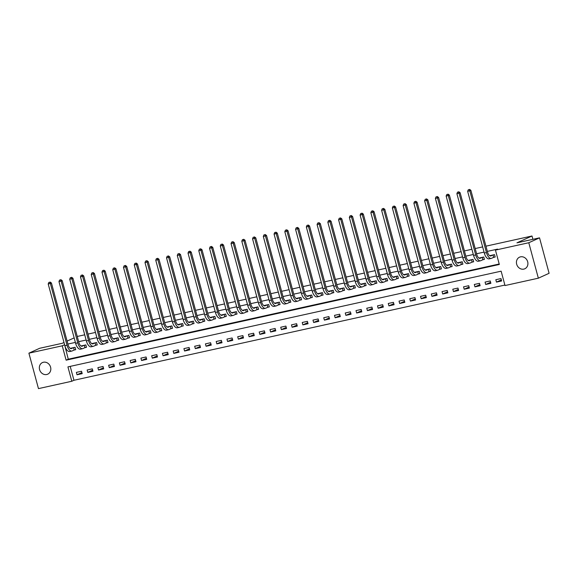<?xml version="1.0" encoding="UTF-8"?>
<svg xmlns="http://www.w3.org/2000/svg" width="578" height="578" viewBox="0 0 578 578"><rect width="100%" height="100%" fill="white"/><g stroke="black" fill="none" stroke-linecap="round" stroke-linejoin="round"><path stroke-width="0.87" d="M43.429 362.247A6.372 5.614 65.6 0 1 50.409 366.604A6.372 5.614 65.6 0 1 47.721 374.183A6.372 5.614 65.6 0 1 46.739 374.508A6.372 5.614 65.6 0 1 39.752 370.158A6.372 5.614 65.6 0 1 42.447 362.572A6.372 5.614 65.6 0 1 43.429 362.247M520.518 256.849A6.372 5.614 65.6 0 1 527.497 261.198A6.372 5.614 65.6 0 1 524.81 268.784A6.372 5.614 65.6 0 1 523.82 269.11A6.372 5.614 65.6 0 1 516.84 264.753A6.372 5.614 65.6 0 1 519.528 257.174A6.372 5.614 65.6 0 1 520.518 256.849M485.939 246.177L531.998 235.997L516.949 242.839L539.534 237.854L549.1 273.293L538.349 278.184L505.013 285.546L501.133 271.176L67.929 366.886L71.802 381.256L38.466 388.618L28.9 353.172L62.243 345.81L66.116 360.181L499.327 264.471L495.447 250.101L528.791 242.738L538.349 278.184M70.205 366.38L73.955 380.273L504.883 285.07M73.955 380.273L71.802 381.256M500.981 278.574L495.823 279.716L496.466 282.107L501.632 280.973L500.981 278.574M490.231 280.951L485.065 282.093L485.715 284.484L490.874 283.343L490.231 280.951M479.473 283.328L474.314 284.47L474.957 286.861L480.123 285.72L479.473 283.328M468.722 285.705L463.556 286.847L464.206 289.238L469.365 288.097L468.722 285.705M457.964 288.082L452.805 289.217L453.448 291.615L458.614 290.474L457.964 288.082M447.213 290.452L442.047 291.594L442.697 293.992L447.856 292.851L447.213 290.452M436.455 292.829L431.296 293.971L431.939 296.37L437.098 295.228L436.455 292.829M425.697 295.206L420.538 296.348L421.181 298.739L426.347 297.605L425.697 295.206M414.946 297.583L409.78 298.725L410.431 301.116L415.589 299.975L414.946 297.583M404.188 299.96L399.03 301.102L399.673 303.493L404.838 302.352L404.188 299.96M393.437 302.337L388.272 303.479L388.922 305.87L394.08 304.729L393.437 302.337M382.679 304.714L377.521 305.849L378.164 308.247L383.33 307.106L382.679 304.714M371.929 307.084L366.763 308.226L367.413 310.624L372.572 309.483L371.929 307.084M361.171 309.461L356.012 310.603L356.655 313.001L361.814 311.86L361.171 309.461M350.413 311.838L345.254 312.98L345.897 315.371L351.063 314.237L350.413 311.838M339.662 314.215L334.496 315.357L335.146 317.748L340.305 316.607L339.662 314.215M328.904 316.592L323.745 317.734L324.388 320.125L329.554 318.984L328.904 316.592M318.153 318.969L312.987 320.111L313.637 322.502L318.796 321.361L318.153 318.969M307.395 321.346L302.236 322.481L302.879 324.879L308.045 323.738L307.395 321.346M296.644 323.716L291.478 324.858L292.128 327.256L297.287 326.115L296.644 323.716M285.886 326.093L280.727 327.235L281.37 329.633L286.536 328.492L285.886 326.093M275.135 328.47L269.969 329.612L270.612 332.003L275.778 330.869L275.135 328.47M264.377 330.847L259.211 331.989L259.862 334.38L265.02 333.239L264.377 330.847M253.619 333.224L248.461 334.366L249.104 336.757L254.269 335.616L253.619 333.224M242.868 335.601L237.703 336.743L238.353 339.134L243.511 337.993L242.868 335.601M232.11 337.978L226.952 339.113L227.595 341.511L232.761 340.37L232.11 337.978M221.36 340.348L216.194 341.49L216.844 343.888L222.003 342.747L221.36 340.348M210.602 342.725L205.443 343.867L206.086 346.265L211.252 345.124L210.602 342.725M199.851 345.102L194.685 346.244L195.328 348.635L200.494 347.501L199.851 345.102M189.093 347.479L183.927 348.621L184.577 351.012L189.736 349.871L189.093 347.479M178.335 349.856L173.176 350.998L173.819 353.389L178.985 352.248L178.335 349.856M167.584 352.233L162.418 353.375L163.068 355.766L168.227 354.625L167.584 352.233M156.826 354.61L151.667 355.745L152.31 358.143L157.476 357.002L156.826 354.61M146.075 356.98L140.909 358.122L141.559 360.52L146.718 359.379L146.075 356.98M135.317 359.357L130.158 360.499L130.801 362.897L135.967 361.756L135.317 359.357M124.566 361.734L119.4 362.876L120.051 365.267L125.209 364.133L124.566 361.734M113.808 364.111L108.65 365.253L109.293 367.644L114.451 366.503L113.808 364.111M103.05 366.488L97.892 367.63L98.535 370.021L103.7 368.88L103.05 366.488M92.299 368.865L87.133 370.007L87.784 372.398L92.942 371.257L92.299 368.865M81.541 371.242L76.383 372.377L77.026 374.775L82.192 373.634L81.541 371.242M495.447 250.101L497.6 249.125L487.348 251.394M484.061 252.116L476.59 253.764M473.303 254.493L465.839 256.141M462.552 256.87L455.081 258.518M451.794 259.247L444.33 260.895M441.036 261.624L433.572 263.272M430.285 263.994L422.821 265.649M419.527 266.371L412.063 268.026M408.776 268.748L401.305 270.396M398.018 271.125L390.555 272.773M387.267 273.502L379.797 275.15M376.509 275.879L369.046 277.527M365.751 278.256L358.288 279.904M355 280.626L347.537 282.281M344.242 283.003L336.779 284.658M333.492 285.38L326.021 287.028M322.734 287.757L315.27 289.405M311.983 290.134L304.512 291.782M301.225 292.511L293.761 294.159M290.467 294.888L283.003 296.536M279.716 297.258L272.252 298.913M268.958 299.635L261.494 301.29M258.207 302.012L250.744 303.66M247.449 304.389L239.986 306.037M236.698 306.766L229.228 308.414M225.94 309.143L218.477 310.791M215.182 311.52L207.719 313.168M204.431 313.897L196.968 315.545M193.673 316.267L186.21 317.922M182.923 318.644L175.459 320.291M172.165 321.021L164.701 322.669M161.414 323.398L153.943 325.046M150.656 325.775L143.192 327.423M139.905 328.152L132.434 329.8M129.147 330.529L121.683 332.177M118.389 332.899L110.925 334.554M107.638 335.276L100.175 336.931M96.88 337.653L89.417 339.3M86.129 340.03L78.659 341.677M75.371 342.407L67.908 344.055M64.62 344.784L68.269 359.198L499.197 264.002M493.764 257.333L495.173 257.022L494.522 254.623L489.667 255.7M483.013 259.71L484.415 259.399L483.772 257L478.916 258.077M472.255 262.087L473.657 261.776L473.014 259.377L468.158 260.454M461.504 264.457L462.906 264.153L462.255 261.755L457.408 262.824M450.746 266.834L452.148 266.523L451.505 264.132L446.65 265.201M439.988 269.211L441.397 268.9L440.747 266.509L435.899 267.578M429.237 271.588L430.639 271.277L429.996 268.886L425.141 269.955M418.479 273.965L419.888 273.654L419.238 271.263L414.383 272.332M407.728 276.342L409.13 276.031L408.487 273.632L403.632 274.709M396.97 278.719L398.372 278.408L397.729 276.009L392.874 277.086M386.22 281.089L387.621 280.785L386.971 278.386L382.123 279.456M375.462 283.466L376.863 283.155L376.22 280.764L371.365 281.833M364.704 285.843L366.112 285.532L365.462 283.141L360.614 284.21M353.953 288.22L355.354 287.909L354.711 285.518L349.856 286.587M343.195 290.597L344.604 290.286L343.953 287.895L339.105 288.964M332.444 292.974L333.846 292.663L333.203 290.264L328.347 291.341M321.686 295.351L323.088 295.04L322.445 292.641L317.589 293.718M310.935 297.721L312.337 297.417L311.687 295.018L306.839 296.088M300.177 300.098L301.579 299.787L300.936 297.395L296.081 298.465M289.419 302.475L290.828 302.164L290.178 299.772L285.33 300.842M278.668 304.852L280.07 304.541L279.427 302.149L274.572 303.219M267.91 307.229L269.319 306.918L268.669 304.527L263.821 305.596M257.159 309.606L258.561 309.295L257.918 306.896L253.063 307.973M246.401 311.983L247.803 311.672L247.16 309.273L242.305 310.35M235.651 314.353L237.052 314.049L236.402 311.65L231.554 312.72M224.893 316.73L226.294 316.419L225.651 314.027L220.796 315.097M214.142 319.107L215.543 318.796L214.893 316.404L210.045 317.474M203.384 321.484L204.785 321.173L204.142 318.781L199.287 319.851M192.626 323.861L194.035 323.55L193.384 321.158L188.536 322.228M181.875 326.238L183.277 325.927L182.634 323.528L177.778 324.605M171.117 328.615L172.526 328.304L171.876 325.905L167.02 326.982M160.366 330.992L161.768 330.681L161.125 328.282L156.27 329.359M149.608 333.361L151.01 333.051L150.367 330.659L145.512 331.729M138.857 335.739L140.259 335.428L139.609 333.036L134.761 334.106M128.099 338.116L129.501 337.805L128.858 335.413L124.003 336.483M117.341 340.493L118.75 340.182L118.1 337.79L113.252 338.86M106.59 342.87L107.992 342.559L107.349 340.16L102.494 341.237M95.832 345.247L97.241 344.936L96.591 342.537L91.736 343.614M85.082 347.624L86.483 347.313L85.84 344.914L80.985 345.991M74.324 349.993L75.725 349.683L75.082 347.291L70.227 348.361M77.257 336.468L84.72 334.814M88.008 334.084L95.471 332.437M98.766 331.714L106.229 330.06M109.517 329.337L116.987 327.69M120.275 326.96L127.738 325.313M131.033 324.583L138.496 322.936M141.783 322.206L149.247 320.559M152.541 319.829L160.005 318.182M163.292 317.452L170.756 315.805M174.05 315.082L181.514 313.428M184.801 312.705L192.272 311.051M195.559 310.328L203.023 308.681M206.31 307.951L213.781 306.304M217.068 305.574L224.531 303.927M227.826 303.197L235.289 301.55M238.577 300.82L246.04 299.173M249.335 298.45L256.798 296.796M260.086 296.073L267.556 294.419M270.844 293.696L278.307 292.049M281.594 291.319L289.065 289.672M292.352 288.942L299.816 287.295M303.11 286.565L310.574 284.918M313.861 284.188L321.325 282.541M324.619 281.818L332.083 280.164M335.37 279.441L342.841 277.787M346.128 277.064L353.591 275.417M356.879 274.687L364.35 273.04M367.637 272.31L375.1 270.663M378.395 269.933L385.858 268.286M389.146 267.556L396.609 265.909M399.904 265.186L407.367 263.532M410.655 262.809L418.118 261.155M421.413 260.432L428.876 258.785M432.163 258.055L439.634 256.408M442.921 255.678L450.385 254.031M453.679 253.301L461.143 251.654M464.43 250.924L471.894 249.277M475.188 248.554L482.652 246.9M532.894 239.321L531.998 235.997M539.534 237.854L528.791 242.738M63.999 342.494L62.236 343.296L39.651 348.288L28.9 353.172M67.106 341.085L74.15 337.884M64.389 344.835L62.243 345.81M68.269 359.198L66.116 360.181M501.343 279.897L496.466 282.107M81.903 372.557L77.026 374.775M92.653 370.18L87.784 372.398M103.411 367.81L98.535 370.021M114.162 365.433L109.293 367.644M124.92 363.056L120.051 365.267M135.671 360.679L130.801 362.897M146.429 358.302L141.559 360.52M157.187 355.925L152.31 358.143M167.938 353.548L163.068 355.766M178.696 351.178L173.819 353.389M189.447 348.801L184.577 351.012M200.205 346.424L195.328 348.635M210.956 344.047L206.086 346.265M221.714 341.67L216.844 343.888M232.472 339.293L227.595 341.511M243.222 336.916L238.353 339.134M253.98 334.546L249.104 336.757M264.731 332.169L259.862 334.38M275.489 329.792L270.612 332.003M286.24 327.415L281.37 329.633M296.998 325.038L292.128 327.256M307.756 322.661L302.879 324.879M318.507 320.284L313.637 322.502M329.265 317.914L324.388 320.125M340.016 315.537L335.146 317.748M350.774 313.16L345.897 315.371M361.525 310.783L356.655 313.001M372.283 308.406L367.413 310.624M383.041 306.029L378.164 308.247M393.791 303.652L388.922 305.87M404.549 301.283L399.673 303.493M415.3 298.905L410.431 301.116M426.058 296.528L421.181 298.739M436.809 294.151L431.939 296.37M447.567 291.774L442.697 293.992M458.318 289.397L453.448 291.615M469.076 287.02L464.206 289.238M479.834 284.651L474.957 286.861M490.585 282.274L485.715 284.484M490.765 255.454L489.949 255.852M492.89 255.014L490.975 255.888A4.978 2.319 -102.5 0 1 490.758 255.96A4.978 2.319 -102.5 0 1 487.536 252.073L470.875 190.335L469.798 190.827L486.459 252.564A7.471 3.482 77.5 0 0 491.293 258.395A7.471 3.482 77.5 0 0 491.618 258.287L493.54 257.412L493.121 254.934M495.122 256.856L493.54 257.412M469.141 189.577L468.281 189.765L469.141 189.577L469.798 190.827L467.645 191.304L484.306 253.041A7.471 3.482 77.5 0 0 489.14 258.865L491.293 258.395M467.645 191.304L468.281 189.765M469.574 189.382L470.875 190.335M480.007 257.831L479.191 258.229M482.139 257.391L480.217 258.265A4.978 2.319 -102.5 0 1 480 258.337A4.978 2.319 -102.5 0 1 476.778 254.45L460.117 192.712L459.048 193.204L475.701 254.941A7.471 3.482 77.5 0 0 480.542 260.772A7.471 3.482 77.5 0 0 480.867 260.656L482.782 259.789L482.363 257.311M484.371 259.233L482.782 259.789M458.383 191.954L457.523 192.142L458.383 191.954L459.048 193.204L456.895 193.681L473.555 255.418A7.471 3.482 77.5 0 0 478.389 261.242L480.542 260.772M456.895 193.681L457.523 192.142M458.816 191.759L460.117 192.712M469.257 260.208L468.44 260.606M471.381 259.768L469.466 260.642A4.978 2.319 -102.5 0 1 469.249 260.714A4.978 2.319 -102.5 0 1 466.02 256.827L449.366 195.089L448.29 195.581L464.95 257.318A7.471 3.482 77.5 0 0 469.784 263.142A7.471 3.482 77.5 0 0 470.109 263.033L472.031 262.166L471.612 259.688M473.613 261.61L472.031 262.166M447.632 194.331L446.772 194.519L447.632 194.331L448.29 195.581L446.137 196.05L462.797 257.795A7.471 3.482 77.5 0 0 467.631 263.619L469.784 263.142M446.137 196.05L446.772 194.519M448.058 194.136L449.366 195.089M458.499 262.585L457.682 262.983M460.623 262.145L458.708 263.019A4.978 2.319 -102.5 0 1 458.491 263.091A4.978 2.319 -102.5 0 1 455.269 259.204L438.608 197.466L437.532 197.958L454.192 259.695A7.471 3.482 77.5 0 0 459.026 265.519A7.471 3.482 77.5 0 0 459.358 265.41L461.273 264.543L460.854 262.065M462.862 263.987L461.273 264.543M436.874 196.708L436.014 196.896L436.874 196.708L437.532 197.958L435.386 198.427L452.039 260.165A7.471 3.482 77.5 0 0 456.88 265.996L459.026 265.519M435.386 198.427L436.014 196.896M437.308 196.513L438.608 197.466M447.748 264.962L446.924 265.36M449.872 264.522L447.957 265.389A4.978 2.319 -102.5 0 1 447.74 265.468A4.978 2.319 -102.5 0 1 444.511 261.581L427.857 199.844L426.781 200.328L443.442 262.065A7.471 3.482 77.5 0 0 448.275 267.896A7.471 3.482 77.5 0 0 448.6 267.787L450.515 266.913L450.103 264.442M452.104 266.357L450.515 266.913M426.123 199.085L425.264 199.273L426.123 199.085L426.781 200.328L424.628 200.804L441.289 262.542A7.471 3.482 77.5 0 0 446.122 268.373L448.275 267.896M424.628 200.804L425.264 199.273M426.55 198.883L427.857 199.844M436.99 267.339L436.173 267.73M439.114 266.899L437.199 267.766A4.978 2.319 -102.5 0 1 436.982 267.838A4.978 2.319 -102.5 0 1 433.76 263.958L417.099 202.221L416.023 202.705L432.684 264.442A7.471 3.482 77.5 0 0 437.517 270.273A7.471 3.482 77.5 0 0 437.849 270.164L439.764 269.29L439.345 266.819M441.346 268.734L439.764 269.29M415.365 201.455L414.505 201.65L415.365 201.455L416.023 202.705L413.877 203.181L430.531 264.919A7.471 3.482 77.5 0 0 435.371 270.75L437.517 270.273M413.877 203.181L414.505 201.65M415.799 201.26L417.099 202.221M426.232 269.716L425.415 270.107M428.363 269.276L426.448 270.143A4.978 2.319 -102.5 0 1 426.224 270.215A4.978 2.319 -102.5 0 1 423.002 266.335L406.348 204.598L405.272 205.082L421.926 266.819A7.471 3.482 77.5 0 0 426.766 272.65A7.471 3.482 77.5 0 0 427.091 272.541L429.006 271.667L428.587 269.196M430.596 271.111L429.006 271.667M404.614 203.832L403.755 204.027L404.614 203.832L405.272 205.082L403.119 205.558L419.78 267.296A7.471 3.482 77.5 0 0 424.613 273.127L426.766 272.65M403.119 205.558L403.755 204.027M405.041 203.637L406.348 204.598M415.481 272.086L414.664 272.484M417.605 271.653L415.69 272.52A4.978 2.319 -102.5 0 1 415.474 272.592A4.978 2.319 -102.5 0 1 412.251 268.705L395.59 206.967L394.514 207.459L411.175 269.196A7.471 3.482 77.5 0 0 416.008 275.027A7.471 3.482 77.5 0 0 416.333 274.918L418.255 274.044L417.836 271.566M419.838 273.488L418.255 274.044M393.856 206.209L392.997 206.397L393.856 206.209L394.514 207.459L392.361 207.936L409.022 269.673A7.471 3.482 77.5 0 0 413.855 275.496L416.008 275.027M392.361 207.936L392.997 206.397M394.29 206.014L395.59 206.967M404.723 274.463L403.906 274.861M406.854 274.023L404.932 274.897A4.978 2.319 -102.5 0 1 404.716 274.969A4.978 2.319 -102.5 0 1 401.493 271.082L384.832 209.344L383.763 209.836L400.417 271.573A7.471 3.482 77.5 0 0 405.257 277.404A7.471 3.482 77.5 0 0 405.583 277.288L407.497 276.421L407.078 273.943M409.087 275.865L407.497 276.421M383.098 208.586L382.239 208.774L383.098 208.586L383.763 209.836L381.61 210.313L398.271 272.05A7.471 3.482 77.5 0 0 403.104 277.874L405.257 277.404M381.61 210.313L382.239 208.774M383.532 208.391L384.832 209.344M393.972 276.84L393.156 277.238M396.096 276.4L394.182 277.274A4.978 2.319 -102.5 0 1 393.965 277.346A4.978 2.319 -102.5 0 1 390.735 273.459L374.082 211.721L373.005 212.213L389.666 273.95A7.471 3.482 77.5 0 0 394.499 279.774A7.471 3.482 77.5 0 0 394.825 279.665L396.746 278.798L396.327 276.32M398.329 278.242L396.746 278.798M372.348 210.963L371.488 211.151L372.348 210.963L373.005 212.213L370.852 212.69L387.513 274.427A7.471 3.482 77.5 0 0 392.346 280.251L394.499 279.774M370.852 212.69L371.488 211.151M372.774 210.768L374.082 211.721M383.214 279.217L382.398 279.615M385.345 278.777L383.424 279.651A4.978 2.319 -102.5 0 1 383.207 279.723A4.978 2.319 -102.5 0 1 379.984 275.836L363.324 214.098L362.254 214.59L378.908 276.327A7.471 3.482 77.5 0 0 383.749 282.151A7.471 3.482 77.5 0 0 384.074 282.042L385.988 281.175L385.569 278.697M387.578 280.619L385.988 281.175M361.59 213.34L360.73 213.528L361.59 213.34L362.254 214.59L360.101 215.059L376.755 276.797A7.471 3.482 77.5 0 0 381.596 282.628L383.749 282.151M360.101 215.059L360.73 213.528M362.023 213.145L363.324 214.098M372.463 281.594L371.64 281.992M374.587 281.154L372.673 282.028A4.978 2.319 -102.5 0 1 372.456 282.1A4.978 2.319 -102.5 0 1 369.226 278.213L352.573 216.475L351.496 216.96L368.157 278.697A7.471 3.482 77.5 0 0 372.991 284.528A7.471 3.482 77.5 0 0 373.316 284.419L375.23 283.545L374.819 281.074M376.82 282.989L375.23 283.545M350.839 215.717L349.979 215.905L350.839 215.717L351.496 216.96L349.343 217.436L366.004 279.174A7.471 3.482 77.5 0 0 370.838 285.005L372.991 284.528M349.343 217.436L349.979 215.905M351.265 215.515L352.573 216.475M361.705 283.971L360.889 284.362M363.829 283.531L361.915 284.398A4.978 2.319 -102.5 0 1 361.698 284.47A4.978 2.319 -102.5 0 1 358.476 280.59L341.815 218.852L340.738 219.337L357.399 281.074A7.471 3.482 77.5 0 0 362.233 286.905A7.471 3.482 77.5 0 0 362.565 286.796L364.48 285.922L364.061 283.451M366.069 285.366L364.48 285.922M340.081 218.087L339.221 218.282L340.081 218.087L340.738 219.337L338.592 219.813L355.246 281.551A7.471 3.482 77.5 0 0 360.087 287.382L362.233 286.905M338.592 219.813L339.221 218.282M340.514 217.892L341.815 218.852M350.947 286.348L350.131 286.739M353.079 285.908L351.164 286.775A4.978 2.319 -102.5 0 1 350.94 286.847A4.978 2.319 -102.5 0 1 347.718 282.967L331.064 221.23L329.987 221.714L346.641 283.451A7.471 3.482 77.5 0 0 351.482 289.282A7.471 3.482 77.5 0 0 351.807 289.173L353.722 288.299L353.303 285.828M355.311 287.743L353.722 288.299M329.33 220.464L328.47 220.659L329.33 220.464L329.987 221.714L327.834 222.19L344.495 283.928A7.471 3.482 77.5 0 0 349.329 289.759L351.482 289.282M327.834 222.19L328.47 220.659M329.756 220.269L331.064 221.23M340.196 288.718L339.38 289.116M342.321 288.285L340.406 289.152A4.978 2.319 -102.5 0 1 340.189 289.224A4.978 2.319 -102.5 0 1 336.967 285.337L320.306 223.599L319.229 224.091L335.89 285.828A7.471 3.482 77.5 0 0 340.724 291.659A7.471 3.482 77.5 0 0 341.056 291.55L342.971 290.676L342.552 288.198M344.553 290.12L342.971 290.676M318.572 222.841L317.712 223.029L318.572 222.841L319.229 224.091L317.084 224.567L333.737 286.305A7.471 3.482 77.5 0 0 338.578 292.128L340.724 291.659M317.084 224.567L317.712 223.029M319.005 222.646L320.306 223.599M329.438 291.095L328.622 291.493M331.57 290.655L329.655 291.529A4.978 2.319 -102.5 0 1 329.431 291.601A4.978 2.319 -102.5 0 1 326.209 287.714L309.548 225.976L308.479 226.468L325.132 288.205A7.471 3.482 77.5 0 0 329.973 294.036A7.471 3.482 77.5 0 0 330.298 293.92L332.213 293.053L331.794 290.575M333.802 292.497L332.213 293.053M307.814 225.218L306.954 225.406L307.814 225.218L308.479 226.468L306.326 226.944L322.986 288.682A7.471 3.482 77.5 0 0 327.82 294.505L329.973 294.036M306.326 226.944L306.954 225.406M308.247 225.023L309.548 225.976M318.688 293.472L317.871 293.87M320.812 293.032L318.897 293.906A4.978 2.319 -102.5 0 1 318.68 293.978A4.978 2.319 -102.5 0 1 315.458 290.091L298.797 228.353L297.721 228.845L314.381 290.582A7.471 3.482 77.5 0 0 319.215 296.406A7.471 3.482 77.5 0 0 319.54 296.297L321.462 295.43L321.043 292.952M323.044 294.874L321.462 295.43M297.063 227.595L296.203 227.783L297.063 227.595L297.721 228.845L295.568 229.321L312.228 291.059A7.471 3.482 77.5 0 0 317.062 296.882L319.215 296.406M295.568 229.321L296.203 227.783M297.489 227.4L298.797 228.353M307.93 295.849L307.113 296.247M310.061 295.409L308.139 296.283A4.978 2.319 -102.5 0 1 307.922 296.355A4.978 2.319 -102.5 0 1 304.7 292.468L288.039 230.73L286.97 231.222L303.623 292.959A7.471 3.482 77.5 0 0 308.464 298.783A7.471 3.482 77.5 0 0 308.789 298.674L310.704 297.807L310.285 295.329M312.293 297.251L310.704 297.807M286.305 229.972L285.445 230.16L286.305 229.972L286.97 231.222L284.817 231.691L301.47 293.429A7.471 3.482 77.5 0 0 306.311 299.26L308.464 298.783M284.817 231.691L285.445 230.16M286.739 229.777L288.039 230.73M297.179 298.226L296.355 298.624M299.303 297.786L297.388 298.66A4.978 2.319 -102.5 0 1 297.171 298.732A4.978 2.319 -102.5 0 1 293.942 294.845L277.288 233.107L276.212 233.591L292.873 295.336A7.471 3.482 77.5 0 0 297.706 301.16A7.471 3.482 77.5 0 0 298.031 301.051L299.946 300.177L299.534 297.706M301.535 299.621L299.946 300.177M275.554 232.349L274.695 232.537L275.554 232.349L276.212 233.591L274.059 234.068L290.72 295.806A7.471 3.482 77.5 0 0 295.553 301.637L297.706 301.16M274.059 234.068L274.695 232.537M275.981 232.146L277.288 233.107M286.421 300.603L285.604 301.001M288.545 300.163L286.63 301.03A4.978 2.319 -102.5 0 1 286.413 301.102A4.978 2.319 -102.5 0 1 283.191 297.222L266.53 235.484L265.454 235.969L282.115 297.706A7.471 3.482 77.5 0 0 286.948 303.537A7.471 3.482 77.5 0 0 287.28 303.428L289.195 302.554L288.776 300.083M290.785 301.998L289.195 302.554M264.796 234.719L263.936 234.914L264.796 234.719L265.454 235.969L263.308 236.445L279.962 298.183A7.471 3.482 77.5 0 0 284.802 304.014L286.948 303.537M263.308 236.445L263.936 234.914M265.23 234.524L266.53 235.484M275.663 302.98L274.846 303.371M277.794 302.54L275.879 303.407A4.978 2.319 -102.5 0 1 275.655 303.479A4.978 2.319 -102.5 0 1 272.433 299.599L255.779 237.861L254.703 238.346L271.357 300.083A7.471 3.482 77.5 0 0 276.197 305.914A7.471 3.482 77.5 0 0 276.522 305.805L278.437 304.931L278.018 302.46M280.027 304.375L278.437 304.931M254.045 237.096L253.186 237.291L254.045 237.096L254.703 238.346L252.55 238.822L269.211 300.56A7.471 3.482 77.5 0 0 274.044 306.391L276.197 305.914M252.55 238.822L253.186 237.291M254.472 236.901L255.779 237.861M264.912 305.35L264.095 305.748M267.036 304.917L265.121 305.784A4.978 2.319 -102.5 0 1 264.905 305.856A4.978 2.319 -102.5 0 1 261.682 301.969L245.021 240.231L243.945 240.723L260.606 302.46A7.471 3.482 77.5 0 0 265.439 308.291A7.471 3.482 77.5 0 0 265.772 308.182L267.686 307.308L267.267 304.83M269.269 306.752L267.686 307.308M243.287 239.473L242.428 239.66L243.287 239.473L243.945 240.723L241.799 241.199L258.453 302.937A7.471 3.482 77.5 0 0 263.293 308.76L265.439 308.291M241.799 241.199L242.428 239.66M243.721 239.278L245.021 240.231M254.154 307.727L253.337 308.125M256.285 307.286L254.371 308.161A4.978 2.319 -102.5 0 1 254.147 308.233A4.978 2.319 -102.5 0 1 250.924 304.346L234.263 242.608L233.194 243.1L249.848 304.837A7.471 3.482 77.5 0 0 254.688 310.668A7.471 3.482 77.5 0 0 255.014 310.552L256.928 309.685L256.509 307.207M258.518 309.129L256.928 309.685M232.537 241.85L231.67 242.038L232.537 241.85L233.194 243.1L231.041 243.576L247.702 305.314A7.471 3.482 77.5 0 0 252.535 311.137L254.688 310.668M231.041 243.576L231.67 242.038M232.963 241.655L234.263 242.608M243.403 310.104L242.587 310.502M245.527 309.664L243.613 310.538A4.978 2.319 -102.5 0 1 243.396 310.61A4.978 2.319 -102.5 0 1 240.173 306.723L223.513 244.985L222.436 245.477L239.097 307.214A7.471 3.482 77.5 0 0 243.93 313.038A7.471 3.482 77.5 0 0 244.256 312.929L246.177 312.062L245.758 309.584M247.76 311.506L246.177 312.062M221.779 244.227L220.919 244.415L221.779 244.227L222.436 245.477L220.283 245.953L236.944 307.691A7.471 3.482 77.5 0 0 241.777 313.514L243.93 313.038M220.283 245.953L220.919 244.415M222.205 244.032L223.513 244.985M232.645 312.481L231.829 312.879M234.776 312.041L232.855 312.915A4.978 2.319 -102.5 0 1 232.638 312.987A4.978 2.319 -102.5 0 1 229.415 309.1L212.755 247.362L211.685 247.854L228.339 309.591A7.471 3.482 77.5 0 0 233.18 315.415A7.471 3.482 77.5 0 0 233.505 315.306L235.419 314.439L235 311.961M237.009 313.883L235.419 314.439M211.021 246.604L210.161 246.792L211.021 246.604L211.685 247.854L209.532 248.323L226.186 310.061A7.471 3.482 77.5 0 0 231.027 315.891L233.18 315.415M209.532 248.323L210.161 246.792M211.454 246.409L212.755 247.362M221.894 314.858L221.071 315.256M224.018 314.418L222.104 315.292A4.978 2.319 -102.5 0 1 221.887 315.364A4.978 2.319 -102.5 0 1 218.657 311.477L202.004 249.739L200.927 250.223L217.588 311.968A7.471 3.482 77.5 0 0 222.422 317.792A7.471 3.482 77.5 0 0 222.747 317.683L224.661 316.809L224.25 314.338M226.251 316.26L224.661 316.809M200.27 248.981L199.41 249.169L200.27 248.981L200.927 250.223L198.774 250.7L215.435 312.438A7.471 3.482 77.5 0 0 220.269 318.268L222.422 317.792M198.774 250.7L199.41 249.169M200.696 248.786L202.004 249.739M211.136 317.235L210.32 317.633M213.26 316.795L211.346 317.662A4.978 2.319 -102.5 0 1 211.129 317.734A4.978 2.319 -102.5 0 1 207.907 313.854L191.246 252.116L190.169 252.6L206.83 314.338A7.471 3.482 77.5 0 0 211.664 320.169A7.471 3.482 77.5 0 0 211.996 320.06L213.911 319.186L213.492 316.715M215.5 318.63L213.911 319.186M189.512 251.351L188.652 251.546L189.512 251.351L190.169 252.6L188.023 253.077L204.677 314.815A7.471 3.482 77.5 0 0 209.518 320.646L211.664 320.169M188.023 253.077L188.652 251.546M189.945 251.155L191.246 252.116M200.385 319.612L199.562 320.002M202.51 319.172L200.595 320.039A4.978 2.319 -102.5 0 1 200.378 320.111A4.978 2.319 -102.5 0 1 197.149 316.231L180.495 254.493L179.418 254.977L196.079 316.715A7.471 3.482 77.5 0 0 200.913 322.546A7.471 3.482 77.5 0 0 201.238 322.437L203.153 321.563L202.741 319.092M204.742 321.007L203.153 321.563M178.761 253.728L177.901 253.923L178.761 253.728L179.418 254.977L177.265 255.454L193.926 317.192A7.471 3.482 77.5 0 0 198.76 323.023L200.913 322.546M177.265 255.454L177.901 253.923M179.187 253.532L180.495 254.493M189.627 321.982L188.811 322.38M191.751 321.549L189.837 322.416A4.978 2.319 -102.5 0 1 189.62 322.488A4.978 2.319 -102.5 0 1 186.398 318.601L169.737 256.863L168.66 257.355L185.321 319.092A7.471 3.482 77.5 0 0 190.155 324.923A7.471 3.482 77.5 0 0 190.487 324.814L192.402 323.94L191.983 321.462M193.984 323.384L192.402 323.94M168.003 256.105L167.143 256.292L168.003 256.105L168.66 257.355L166.515 257.831L183.168 319.569A7.471 3.482 77.5 0 0 188.009 325.392L190.155 324.923M166.515 257.831L167.143 256.292M168.436 255.91L169.737 256.863M178.869 324.359L178.053 324.757M181.001 323.918L179.086 324.793A4.978 2.319 -102.5 0 1 178.862 324.865A4.978 2.319 -102.5 0 1 175.64 320.978L158.986 259.24L157.91 259.732L174.563 321.469A7.471 3.482 77.5 0 0 179.404 327.3A7.471 3.482 77.5 0 0 179.729 327.184L181.644 326.317L181.225 323.839M183.233 325.761L181.644 326.317M157.252 258.482L156.385 258.669L157.252 258.482L157.91 259.732L155.757 260.208L172.417 321.946A7.471 3.482 77.5 0 0 177.251 327.769L179.404 327.3M155.757 260.208L156.385 258.669M157.678 258.287L158.986 259.24M168.119 326.736L167.302 327.134M170.243 326.295L168.328 327.17A4.978 2.319 -102.5 0 1 168.111 327.242A4.978 2.319 -102.5 0 1 164.889 323.355L148.228 261.617L147.152 262.109L163.812 323.846A7.471 3.482 77.5 0 0 168.646 329.67A7.471 3.482 77.5 0 0 168.971 329.561L170.893 328.694L170.474 326.216M172.475 328.138L170.893 328.694M146.494 260.859L145.634 261.046L146.494 260.859L147.152 262.109L144.999 262.585L161.659 324.323A7.471 3.482 77.5 0 0 166.493 330.146L168.646 329.67M144.999 262.585L145.634 261.046M146.92 260.664L148.228 261.617M157.361 329.113L156.544 329.511M159.492 328.672L157.57 329.547A4.978 2.319 -102.5 0 1 157.353 329.619A4.978 2.319 -102.5 0 1 154.131 325.732L137.47 263.994L136.401 264.486L153.054 326.223A7.471 3.482 77.5 0 0 157.895 332.047A7.471 3.482 77.5 0 0 158.22 331.938L160.135 331.071L159.716 328.593M161.724 330.515L160.135 331.071M135.736 263.236L134.876 263.424L135.736 263.236L136.401 264.486L134.248 264.955L150.909 326.693A7.471 3.482 77.5 0 0 155.742 332.523L157.895 332.047M134.248 264.955L134.876 263.424M136.17 263.041L137.47 263.994M146.61 331.49L145.793 331.888M148.734 331.05L146.819 331.924A4.978 2.319 -102.5 0 1 146.602 331.996A4.978 2.319 -102.5 0 1 143.373 328.109L126.719 266.371L125.643 266.855L142.304 328.6A7.471 3.482 77.5 0 0 147.137 334.424A7.471 3.482 77.5 0 0 147.462 334.315L149.377 333.441L148.965 330.97M150.966 332.892L149.377 333.441M124.985 265.613L124.126 265.801L124.985 265.613L125.643 266.855L123.49 267.332L140.151 329.07A7.471 3.482 77.5 0 0 144.984 334.9L147.137 334.424M123.49 267.332L124.126 265.801M125.412 265.418L126.719 266.371M135.852 333.867L135.035 334.265M137.976 333.427L136.061 334.294A4.978 2.319 -102.5 0 1 135.844 334.373A4.978 2.319 -102.5 0 1 132.622 330.486L115.961 268.748L114.885 269.232L131.546 330.97A7.471 3.482 77.5 0 0 136.379 336.801A7.471 3.482 77.5 0 0 136.711 336.692L138.626 335.818L138.207 333.347M140.216 335.262L138.626 335.818M114.227 267.982L113.367 268.178L114.227 267.982L114.885 269.232L112.739 269.709L129.393 331.447A7.471 3.482 77.5 0 0 134.233 337.277L136.379 336.801M112.739 269.709L113.367 268.178M114.661 267.787L115.961 268.748M125.101 336.244L124.277 336.634M127.225 335.804L125.31 336.671A4.978 2.319 -102.5 0 1 125.094 336.743A4.978 2.319 -102.5 0 1 121.864 332.863L105.21 271.125L104.134 271.609L120.795 333.347A7.471 3.482 77.5 0 0 125.628 339.178A7.471 3.482 77.5 0 0 125.953 339.069L127.868 338.195L127.456 335.724M129.458 337.639L127.868 338.195M103.476 270.36L102.617 270.555L103.476 270.36L104.134 271.609L101.981 272.086L118.642 333.824A7.471 3.482 77.5 0 0 123.475 339.654L125.628 339.178M101.981 272.086L102.617 270.555M103.903 270.164L105.21 271.125M114.343 338.621L113.526 339.011M116.467 338.181L114.552 339.048A4.978 2.319 -102.5 0 1 114.336 339.12A4.978 2.319 -102.5 0 1 111.113 335.233L94.452 273.495L93.376 273.986L110.037 335.724A7.471 3.482 77.5 0 0 114.87 341.555A7.471 3.482 77.5 0 0 115.203 341.446L117.117 340.572L116.698 338.094M118.7 340.016L117.117 340.572M92.718 272.737L91.859 272.924L92.718 272.737L93.376 273.986L91.23 274.463L107.884 336.201A7.471 3.482 77.5 0 0 112.724 342.031L114.87 341.555M91.23 274.463L91.859 272.924M93.152 272.541L94.452 273.495M103.585 340.991L102.768 341.388M105.716 340.55L103.802 341.425A4.978 2.319 -102.5 0 1 103.578 341.497A4.978 2.319 -102.5 0 1 100.355 337.61L83.702 275.872L82.625 276.363L99.279 338.101A7.471 3.482 77.5 0 0 104.119 343.932A7.471 3.482 77.5 0 0 104.445 343.816L106.359 342.949L105.94 340.471M107.949 342.393L106.359 342.949M81.968 275.114L81.101 275.301L81.968 275.114L82.625 276.363L80.472 276.84L97.133 338.578A7.471 3.482 77.5 0 0 101.966 344.401L104.119 343.932M80.472 276.84L81.101 275.301M82.394 274.918L83.702 275.872M92.834 343.368L92.018 343.766M94.958 342.927L93.044 343.802A4.978 2.319 -102.5 0 1 92.827 343.874A4.978 2.319 -102.5 0 1 89.604 339.987L72.944 278.249L71.867 278.74L88.528 340.478A7.471 3.482 77.5 0 0 93.361 346.301A7.471 3.482 77.5 0 0 93.687 346.193L95.608 345.326L95.189 342.848M97.191 344.77L95.608 345.326M71.21 277.491L70.35 277.678L71.21 277.491L71.867 278.74L69.714 279.217L86.375 340.955A7.471 3.482 77.5 0 0 91.208 346.778L93.361 346.301M69.714 279.217L70.35 277.678M71.643 277.296L72.944 278.249M82.076 345.745L81.26 346.143M84.207 345.304L82.286 346.179A4.978 2.319 -102.5 0 1 82.069 346.251A4.978 2.319 -102.5 0 1 78.846 342.364L62.186 280.626L61.116 281.118L77.77 342.855A7.471 3.482 77.5 0 0 82.611 348.679A7.471 3.482 77.5 0 0 82.936 348.57L84.85 347.703L84.431 345.225M86.44 347.147L84.85 347.703M60.452 279.868L59.592 280.055L60.452 279.868L61.116 281.118L58.963 281.587L75.624 343.325A7.471 3.482 77.5 0 0 80.458 349.155L82.611 348.679M58.963 281.587L59.592 280.055M60.885 279.673L62.186 280.626M71.325 348.122L70.509 348.52M73.449 347.681L71.535 348.556A4.978 2.319 -102.5 0 1 71.318 348.628A4.978 2.319 -102.5 0 1 68.088 344.741L51.435 283.003L50.358 283.495L67.019 345.232A7.471 3.482 77.5 0 0 71.853 351.056A7.471 3.482 77.5 0 0 72.178 350.947L74.1 350.073L73.681 347.602M75.682 349.524L74.1 350.073M49.701 282.245L48.841 282.432L49.701 282.245L50.358 283.495L48.205 283.964L64.866 345.702A7.471 3.482 77.5 0 0 69.7 351.532L71.853 351.056M48.205 283.964L48.841 282.432M50.127 282.05L51.435 283.003M490.975 255.888L490.527 255.989M486.459 252.564L484.306 253.041M480.217 258.265L479.776 258.366M475.701 254.941L473.555 255.418M469.466 260.642L469.018 260.736M464.95 257.318L462.797 257.795M458.708 263.019L458.26 263.113M454.192 259.695L452.039 260.165M447.957 265.389L447.509 265.49M443.442 262.065L441.289 262.542M437.199 267.766L436.751 267.867M432.684 264.442L430.531 264.919M426.448 270.143L426 270.244M421.926 266.819L419.78 267.296M415.69 272.52L415.242 272.621M411.175 269.196L409.022 269.673M404.932 274.897L404.492 274.998M400.417 271.573L398.271 272.05M394.182 277.274L393.734 277.368M389.666 273.95L387.513 274.427M383.424 279.651L382.983 279.745M378.908 276.327L376.755 276.797M372.673 282.028L372.225 282.122M368.157 278.697L366.004 279.174M361.915 284.398L361.467 284.499M357.399 281.074L355.246 281.551M351.164 286.775L350.716 286.876M346.641 283.451L344.495 283.928M340.406 289.152L339.958 289.253M335.89 285.828L333.737 286.305M329.655 291.529L329.207 291.63M325.132 288.205L322.986 288.682M318.897 293.906L318.449 294M314.381 290.582L312.228 291.059M308.139 296.283L307.698 296.377M303.623 292.959L301.47 293.429M297.388 298.66L296.94 298.754M292.873 295.336L290.72 295.806M286.63 301.03L286.182 301.131M282.115 297.706L279.962 298.183M275.879 303.407L275.431 303.508M271.357 300.083L269.211 300.56M265.121 305.784L264.673 305.885M260.606 302.46L258.453 302.937M254.371 308.161L253.923 308.262M249.848 304.837L247.702 305.314M243.613 310.538L243.165 310.632M239.097 307.214L236.944 307.691M232.855 312.915L232.414 313.009M228.339 309.591L226.186 310.061M222.104 315.292L221.656 315.386M217.588 311.968L215.435 312.438M211.346 317.662L210.898 317.763M206.83 314.338L204.677 314.815M200.595 320.039L200.147 320.14M196.079 316.715L193.926 317.192M189.837 322.416L189.389 322.517M185.321 319.092L183.168 319.569M179.086 324.793L178.638 324.894M174.563 321.469L172.417 321.946M168.328 327.17L167.88 327.264M163.812 323.846L161.659 324.323M157.57 329.547L157.129 329.641M153.054 326.223L150.909 326.693M146.819 331.924L146.371 332.018M142.304 328.6L140.151 329.07M136.061 334.294L135.613 334.395M131.546 330.97L129.393 331.447M125.31 336.671L124.862 336.772M120.795 333.347L118.642 333.824M114.552 339.048L114.104 339.149M110.037 335.724L107.884 336.201M103.802 341.425L103.354 341.526M99.279 338.101L97.133 338.578M93.044 343.802L92.596 343.896M88.528 340.478L86.375 340.955M82.286 346.179L81.845 346.273M77.77 342.855L75.624 343.325M71.535 348.556L71.087 348.65M67.019 345.232L64.866 345.702"/></g></svg>
